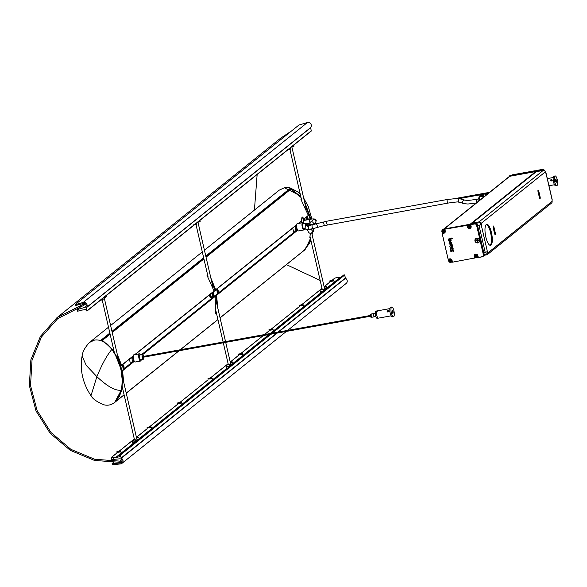 <?xml version="1.0" encoding="UTF-8"?>
<svg xmlns="http://www.w3.org/2000/svg" width="587" height="587" viewBox="0 0 587 587"><rect width="100%" height="100%" fill="white"/><g stroke="black" fill="none" stroke-linecap="round" stroke-linejoin="round"><path stroke-width="0.88" d="M108.5 327.194L89.51 342.426L94.602 340.064C100.516 339.242 106.276 342.368 111.868 349.441C120.584 361.959 123.732 375.519 121.318 390.12L114.641 402.491L124.128 394.882L115.617 401.677C129.199 384.353 121.744 351.98 101.492 340.511L101.015 340.159L109.857 333.064M310.611 239.048L304.748 249.901L220.059 317.897L304.411 250.201L310.699 239.445M205.788 256.079L289.824 188.64L290.631 188.735L300.808 196.594M304.609 202.177L310.794 219.237M310.428 219.296L304.917 203.513M301.006 197.459L290.792 189.197M111.868 349.441C107.201 354.819 102.197 363.881 96.877 376.634L86.23 365.371L82.107 356.06C79.92 367.242 81.652 381.785 90.992 395.675C92.614 398.852 96.906 401.89 103.877 404.788C107.729 405.771 111.317 405.001 114.641 402.491L114.538 402.572M121.318 390.12C115.654 391.133 107.509 386.635 96.877 376.634L90.992 395.675M115.617 401.669L119.278 396.673L121.238 391.309L122.412 381.829L120.988 369.062L114.656 353.022L111.669 348.663L107.45 344.187L101.492 340.511M290.631 188.735L205.868 256.424M303.809 223.779A3.023 0.903 -100.2 0 1 303.552 222.884A3.023 0.903 -100.2 0 1 303.369 220.022A3.023 0.903 -100.2 0 1 304.176 219.428A3.023 0.903 -100.2 0 1 304.726 220.316M304.051 223.735A2.319 0.69 -100.2 0 1 303.736 222.737A2.319 0.69 -100.2 0 1 303.934 219.971A2.319 0.69 -100.2 0 1 304.433 220.367M300.918 221.534A4.586 1.372 -100.2 0 0 301.124 222.979L300.801 221.629M301.63 218.078L302.298 217.953A4.586 1.372 -100.2 0 1 302.863 218.195L304.176 219.428M301.791 222.862A4.586 1.372 -100.2 0 1 301.557 220.998M301.549 219.883A4.586 1.372 -100.2 0 1 302.298 217.953M102.241 340.805L103.158 341.245M290.624 189.183L290.191 189.704L290.624 189.183L291.717 189.484L301.021 197.503M211.797 282.127A49.99 47.092 51.3 0 1 214.637 289.934L215.664 289.721L210.814 277.864M301.879 217.366L302.488 217.968M118.361 359.046A49.99 47.092 51.3 0 1 120.57 365.422L121.597 365.209L117.268 354.299M303.817 219.083L304.11 218.738L302.32 217.021L301.623 220.741L298.159 223.515M301.41 199.198L300.984 199.536L308.322 215.356L304.132 218.914M303.941 219.061L308.322 215.356M207.534 274.533L206.881 275.054L214.13 291.181L135.083 354.57M113.724 349.815L113.298 350.153L103.07 340.871M116.82 400.429L116.307 401.053L116.065 400.679M116.835 400.488L122.551 388.066M123.681 382.071L122.507 370.272M215.128 295.943L215.715 313.304L216.368 312.783M217.689 307.632L216.566 294.791M310.354 233.222L309.819 237.786L310.237 237.449M304.073 249.805L305.482 249.101L310.479 238.498M215.877 295.342A49.99 47.092 51.3 0 1 216.706 303.369M121.803 370.779A49.99 47.092 51.3 0 1 121.81 370.823A49.99 47.092 51.3 0 1 122.58 377.324M215.737 297.954L216.236 297.55M121.803 373.339L122.169 373.038M212.78 286.368L213.352 285.906M212.575 297.11L212.677 297.558M122.125 388.403L121.964 387.684M113.555 351.268L113.298 350.153M226.465 366.787L229.855 366.215L232.951 363.47M229.612 365.459L230.926 364.967L230.053 364.982M139.141 438.768L136.045 441.519L132.655 442.092M136.243 440.287L137.116 440.265L135.802 440.764M320.341 291.475L323.731 290.903L326.827 288.151M323.488 290.147L324.802 289.648L323.929 289.67M75.518 304.55L77.029 304.161L77.323 305.086L83.486 303.384A2.143 2.018 51.3 0 1 85.475 307.074A2.143 2.018 51.3 0 1 84.785 307.427L78.621 309.129L79.186 310.89L82.217 309.921M81.96 310.127L85.863 309.393L86.208 310.883L87.03 311.007L86.487 307.449A3.118 2.935 -128.7 0 0 83.193 302.459L77.029 304.161M87.111 310.897L311.235 131.084L310.684 127.533A3.118 2.935 -128.7 0 0 307.39 122.544L298.937 125.046L75.393 304.433M79.186 310.89L77.557 311.169L77.491 310.706M77.323 305.086L75.694 305.357L75.628 304.902M77.117 309.525L78.621 309.129M112.256 463.554L112.198 463.481A2.443 0.44 -8.2 0 0 113.907 463.561L120.335 462.989A2.143 2.018 -128.7 0 0 121.92 460.157A2.143 2.018 -128.7 0 0 119.741 458.821L113.313 459.394A2.443 0.44 171.8 0 1 111.596 459.305L111.574 458.785L111.596 459.305M111.398 457.567L111.339 457.493A2.443 0.44 -8.2 0 0 113.049 457.574L116.006 457.589L119.858 456.642L119.513 455.152L120.078 454.749L121.296 458.212A3.118 2.935 51.3 0 1 120.474 463.943L114.047 464.515A2.443 0.44 171.8 0 1 112.33 464.434L112.308 463.913L112.33 464.434M332.301 280.168L334.876 278.099A2.443 0.44 -8.2 0 1 337.254 277.658L340.144 277.402L326.812 288.1M320.568 293.111L270.174 333.548M268.919 334.561L232.936 363.426M226.692 368.445L139.126 438.716M132.875 443.728L115.94 457.317M340.886 277.291L326.959 288.188M320.605 293.287L270.512 333.489M269.25 334.495L233.098 363.507M226.729 368.621L139.273 438.805M132.919 443.904L116.233 457.295M343.733 275.054L344.635 275.068L345.494 278.297A3.118 2.935 51.3 0 1 346.191 283.418L287.652 330.4M296.068 225.826L295.034 226.655L295.987 230.779L294.835 230.992L294.96 231.527M292.73 228.101L293.749 232.503M295.034 226.655L294.388 226.773M295.987 230.779L297.022 229.95M303.706 223.794A3.515 1.049 79.8 0 0 303.112 222.957A3.515 1.049 79.8 0 0 302.459 227.044A3.515 1.049 79.8 0 0 304.293 229.532A3.515 1.049 79.8 0 0 304.558 228.541M304.242 229.605A3.669 1.093 -100.2 0 1 304.191 229.7A3.669 1.093 -100.2 0 1 303.89 229.943A3.669 1.093 -100.2 0 1 302.276 227.103A3.669 1.093 -100.2 0 1 302.584 222.715A3.669 1.093 -100.2 0 1 302.958 222.84A3.669 1.093 -100.2 0 1 303.031 222.906M298.035 230.728A3.515 1.049 -100.2 0 1 297.961 230.676A3.515 1.049 -100.2 0 1 296.773 228.072A3.515 1.049 -100.2 0 1 296.78 224.102A3.515 1.049 -100.2 0 1 296.831 224.029M302.584 222.715L297.183 223.691A3.669 1.093 79.8 0 0 296.883 223.933A3.669 1.093 79.8 0 0 296.875 228.072A3.669 1.093 79.8 0 0 298.115 230.794A3.669 1.093 79.8 0 0 298.49 230.918L303.89 229.943M305.497 226.142A2.414 0.719 -100.2 0 1 305.739 223.427L302.951 223.933A2.414 0.719 79.8 0 0 302.745 226.809A2.414 0.719 79.8 0 0 303.809 228.681L305.152 228.438M309.444 225.54A1.834 1.732 -128.7 0 0 306.84 225.041A2.26 0.675 79.8 0 0 306.135 223.625A2.26 0.675 79.8 0 0 305.666 225.988M296.142 225.137A3.06 0.917 79.8 0 0 296.318 228.079A3.06 0.917 79.8 0 0 297.448 230.405M132.75 356.925L131.708 357.754L132.662 361.878L131.51 362.084L131.627 362.597M129.404 359.171L130.417 363.573M131.708 357.754L131.011 357.887M132.662 361.878L133.697 361.049M140.381 354.893A3.515 1.049 79.8 0 0 139.787 354.056A3.515 1.049 79.8 0 0 139.134 358.143A3.515 1.049 79.8 0 0 140.975 360.631A3.515 1.049 79.8 0 0 141.24 359.64M140.917 360.704A3.669 1.093 -100.2 0 1 140.865 360.8A3.669 1.093 -100.2 0 1 140.564 361.042A3.669 1.093 -100.2 0 1 138.95 358.202A3.669 1.093 -100.2 0 1 139.258 353.814A3.669 1.093 -100.2 0 1 139.633 353.939A3.669 1.093 -100.2 0 1 139.713 354.005M143.573 356.375A2.26 0.675 79.8 0 0 142.81 354.724A2.26 0.675 79.8 0 0 142.392 357.351A2.26 0.675 79.8 0 0 143.573 358.95A2.26 0.675 79.8 0 0 143.705 357.138M143.522 359.017A2.414 0.719 -100.2 0 1 143.47 359.112A2.414 0.719 -100.2 0 1 143.272 359.273A2.414 0.719 -100.2 0 1 142.208 357.41A2.414 0.719 -100.2 0 1 142.414 354.526A2.414 0.719 -100.2 0 1 142.656 354.607A2.414 0.719 -100.2 0 1 142.736 354.68M134.716 361.827A3.515 1.049 -100.2 0 1 134.636 361.775A3.515 1.049 -100.2 0 1 133.447 359.171A3.515 1.049 -100.2 0 1 133.454 355.201A3.515 1.049 -100.2 0 1 133.506 355.128M139.258 353.814L133.858 354.79A3.669 1.093 79.8 0 0 133.557 355.032A3.669 1.093 79.8 0 0 133.55 359.171A3.669 1.093 79.8 0 0 134.79 361.893A3.669 1.093 79.8 0 0 135.164 362.018L140.564 361.042M142.414 354.526L139.625 355.032A2.414 0.719 79.8 0 0 139.427 357.909A2.414 0.719 79.8 0 0 140.484 359.772L143.272 359.273M143.059 356.47L143.191 357.226M132.823 356.192A3.06 0.917 79.8 0 0 132.992 359.178A3.06 0.917 79.8 0 0 134.1 361.489M123.644 367.601L123.248 365.899L123.644 367.601M123.292 367.095L123.747 367.014M304.954 218.298A2.143 0.638 79.8 0 0 305.123 219.956A2.143 0.638 79.8 0 0 305.189 220.235M307.25 219.861L307.096 218.364L307.529 219.809M307.133 219.567L307.588 219.479M217.887 291.974L217.498 290.272L217.887 291.974M217.535 291.468L217.99 291.387M210.711 293.926A2.143 0.638 79.8 0 0 210.88 295.591A2.143 0.638 79.8 0 0 211.819 297.242L213.198 296.993A2.143 0.638 -100.2 0 1 212.259 295.342A2.143 0.638 -100.2 0 1 212.435 292.781A2.143 0.638 -100.2 0 1 212.787 292.986M213.242 295.701L212.854 293.999L213.242 295.701M212.89 295.195L213.345 295.114M324.655 289.017L326.849 288.261L326.482 286.669L324.288 287.425M325.462 286.794L324.215 287.102M324.178 286.94L325.425 286.632M323.033 289.164L320.003 290L320.37 291.585L321.566 291.563L323.65 290.829L323.283 289.244L320.194 289.824M322.439 289.296L320.766 289.596L322.439 289.296M230.779 364.329L232.973 363.573L232.606 361.988L230.412 362.737M231.579 362.106L230.339 362.421M230.302 362.26L231.549 361.952M229.157 364.483L226.127 365.312L226.494 366.904L227.69 366.875L229.774 366.149L229.4 364.556L226.318 365.136M228.556 364.608L226.89 364.909L228.556 364.608M135.348 439.788L132.317 440.617L132.684 442.209L133.88 442.18L135.957 441.446L135.59 439.861L132.508 440.441M134.746 439.912L133.08 440.213L134.746 439.912M136.969 439.634L139.163 438.878L138.796 437.286L136.602 438.041M137.769 437.41L136.529 437.726M136.492 437.564L137.732 437.256M331.237 280.953L333.497 280.248L329.923 280.762L331.237 280.953M333.482 280.395A2.143 0.382 171.8 0 1 333.834 280.498A2.143 0.382 171.8 0 1 333.878 280.557A2.143 0.382 171.8 0 1 331.2 281.312A2.143 0.382 171.8 0 1 329.637 281.166A2.143 0.382 171.8 0 1 329.667 281.092A2.143 0.382 171.8 0 1 329.975 280.902M331.831 280.293L330.452 280.85L332.866 280.549L331.831 280.293L331.897 280.769M300.808 305.365L303.068 304.668L299.495 305.181L300.808 305.365M303.053 304.814A2.143 0.382 171.8 0 1 303.406 304.91A2.143 0.382 171.8 0 1 303.45 304.976A2.143 0.382 171.8 0 1 300.771 305.732A2.143 0.382 171.8 0 1 299.216 305.585A2.143 0.382 171.8 0 1 299.238 305.511A2.143 0.382 171.8 0 1 299.546 305.321M301.402 304.712L300.023 305.269L302.437 304.969L301.402 304.712L301.469 305.181M270.38 329.784L272.639 329.087L269.066 329.593L270.38 329.784M272.625 329.234A2.143 0.382 171.8 0 1 272.977 329.329A2.143 0.382 171.8 0 1 273.021 329.395A2.143 0.382 171.8 0 1 270.343 330.143A2.143 0.382 171.8 0 1 268.787 330.004A2.143 0.382 171.8 0 1 268.809 329.931A2.143 0.382 171.8 0 1 269.125 329.733M270.974 329.131L269.594 329.681L272.008 329.388L270.974 329.131L271.047 329.601M239.951 354.203L242.211 353.499L238.638 354.012L239.951 354.203M242.196 353.653A2.143 0.382 171.8 0 1 242.548 353.748A2.143 0.382 171.8 0 1 242.6 353.814A2.143 0.382 171.8 0 1 239.914 354.563A2.143 0.382 171.8 0 1 238.359 354.416A2.143 0.382 171.8 0 1 238.381 354.343A2.143 0.382 171.8 0 1 238.696 354.152M240.545 353.55L239.173 354.1L241.587 353.8L240.545 353.55L240.619 354.02M209.53 378.622L211.782 377.918L208.209 378.432L209.53 378.622M211.775 378.072A2.143 0.382 171.8 0 1 212.127 378.167A2.143 0.382 171.8 0 1 212.171 378.226A2.143 0.382 171.8 0 1 209.493 378.982A2.143 0.382 171.8 0 1 207.93 378.835A2.143 0.382 171.8 0 1 207.959 378.762A2.143 0.382 171.8 0 1 208.268 378.571M210.124 377.962L208.745 378.52L211.159 378.219L210.124 377.962L210.19 378.439M179.101 403.034L181.361 402.337L177.788 402.851L179.101 403.034M181.346 402.484A2.143 0.382 171.8 0 1 181.699 402.579A2.143 0.382 171.8 0 1 181.743 402.645A2.143 0.382 171.8 0 1 179.064 403.401A2.143 0.382 171.8 0 1 177.501 403.254A2.143 0.382 171.8 0 1 177.531 403.181A2.143 0.382 171.8 0 1 177.839 402.99M179.695 402.381L178.316 402.939L180.73 402.638L179.695 402.381L179.761 402.858M148.672 427.453L150.932 426.756L147.359 427.27L148.672 427.453M150.918 426.903A2.143 0.382 171.8 0 1 151.27 426.998A2.143 0.382 171.8 0 1 151.314 427.065A2.143 0.382 171.8 0 1 148.636 427.82A2.143 0.382 171.8 0 1 147.073 427.674A2.143 0.382 171.8 0 1 147.102 427.6A2.143 0.382 171.8 0 1 147.41 427.409M149.267 426.8L147.887 427.351L150.301 427.057L149.267 426.8L149.333 427.27M118.244 451.873L120.504 451.176L116.93 451.682L118.244 451.873M120.489 451.322A2.143 0.382 171.8 0 1 120.841 451.418A2.143 0.382 171.8 0 1 120.885 451.484A2.143 0.382 171.8 0 1 118.207 452.232A2.143 0.382 171.8 0 1 116.652 452.085A2.143 0.382 171.8 0 1 116.674 452.012A2.143 0.382 171.8 0 1 116.982 451.821M118.838 451.22L117.459 451.77L119.873 451.476L118.838 451.22L118.904 451.689M552.147 179.938L551.362 180.972L550.423 180.246L551.288 179.284L552.147 179.938L551.288 179.284M550.826 180.884L551.611 179.622L552.462 180.253M555.463 180.216A1.526 0.455 79.8 0 0 556.256 182.263A1.526 0.455 79.8 0 0 556.505 181.295A1.526 0.455 79.8 0 0 555.713 179.248A1.526 0.455 79.8 0 0 555.463 180.216M555.111 175.939L553.967 176.144A4.894 1.46 79.8 0 0 553.167 179.248A4.894 1.46 79.8 0 0 555.706 185.778L556.85 185.573A4.894 1.46 79.8 0 0 557.65 182.469A4.894 1.46 79.8 0 0 555.111 175.939A4.894 1.46 79.8 0 0 554.311 179.042A4.894 1.46 79.8 0 0 556.85 185.573M550.643 180.745L550.423 180.246M555.471 180.4A1.526 0.455 -100.2 0 1 555.632 181.266M388.807 311.015L388.022 312.057L387.082 311.323L387.948 310.362L388.807 311.015L387.948 310.362M387.486 311.961L388.271 310.699L389.122 311.337M392.123 311.301A1.526 0.455 79.8 0 0 392.916 313.341A1.526 0.455 79.8 0 0 393.165 312.372A1.526 0.455 79.8 0 0 392.373 310.332A1.526 0.455 79.8 0 0 392.123 311.301M391.771 307.016L390.626 307.228A4.894 1.46 79.8 0 0 389.827 310.325A4.894 1.46 79.8 0 0 392.365 316.855L393.51 316.65A4.894 1.46 79.8 0 0 394.31 313.553A4.894 1.46 79.8 0 0 391.771 307.016A4.894 1.46 79.8 0 0 390.979 310.119A4.894 1.46 79.8 0 0 393.51 316.65M389.893 308.601L377.052 310.919A3.669 1.093 79.8 0 0 376.458 313.238A3.669 1.093 79.8 0 0 378.358 318.139A3.669 1.093 -100.2 0 1 377.867 317.905A3.669 1.093 -100.2 0 1 376.516 313.972A3.669 1.093 -100.2 0 1 377.052 310.919A3.669 1.093 -100.2 0 1 377.551 311.147M387.303 311.822L387.082 311.323M392.131 311.484A1.526 0.455 -100.2 0 1 392.292 312.343M391.191 315.828L377.206 318.345A3.669 1.093 -100.2 0 1 376.715 318.117A3.669 1.093 -100.2 0 1 375.342 313.913L375.915 313.81A3.669 1.093 -100.2 0 1 375.871 312.878L375.298 312.981A3.669 1.093 -100.2 0 1 375.907 311.125L377.052 310.919M374.477 316.532A1.526 0.455 -100.2 0 1 374.315 316.694A1.526 0.455 -100.2 0 1 374.11 316.598A1.526 0.455 -100.2 0 1 373.552 314.955A1.526 0.455 -100.2 0 1 373.772 313.685A1.526 0.455 -100.2 0 1 373.978 313.781M374.499 316.657A1.651 0.492 -100.2 0 1 374.337 316.811A1.651 0.492 -100.2 0 1 374.117 316.709A1.651 0.492 -100.2 0 1 373.508 314.933A1.651 0.492 -100.2 0 1 373.75 313.561A1.651 0.492 -100.2 0 1 373.956 313.649M372.143 317.068A1.651 0.492 -100.2 0 1 371.967 317.237A1.651 0.492 -100.2 0 1 371.747 317.134A1.651 0.492 -100.2 0 1 371.138 315.366A1.651 0.492 -100.2 0 1 371.38 313.986A1.651 0.492 -100.2 0 1 371.608 314.096M371.241 317.112A1.526 0.455 -100.2 0 1 371.087 317.274A1.526 0.455 -100.2 0 1 370.881 317.178A1.526 0.455 -100.2 0 1 370.316 315.535A1.526 0.455 -100.2 0 1 370.544 314.265A1.526 0.455 -100.2 0 1 370.749 314.361M375.298 312.981L375.9 313.605M304.11 220.448A1.834 0.55 79.8 0 0 304.022 220.441A1.834 0.55 79.8 0 0 303.934 220.485A1.834 0.55 79.8 0 0 303.736 221.864A1.834 0.55 79.8 0 0 304.249 223.698M85.548 303.971L83.882 305.306L83.515 304.154L56.983 317.648L40.408 336.373L30.869 359.809L29.35 385.542L36.005 410.907L50.159 433.294L70.33 450.376L94.463 460.421L120.034 462.329L119.858 461.14L121.656 459.702M83.882 305.306L57.746 318.602L41.413 337.055L32.021 360.139L30.524 385.49L37.084 410.474L51.025 432.531L70.895 449.356L94.668 459.254L119.858 461.14M122.074 460.685L120.034 462.329M320.172 280.454L286.427 264.634M254.413 210.102L257.15 174.486M83.515 304.154L84.484 303.369M56.983 317.648L280.388 138.371L291.379 131.077M536.291 171.683L536.327 171.624A1.526 1.438 -128.7 0 0 535.704 171.595L509.854 176.261A1.526 1.438 -128.7 0 0 509.296 176.496L443.867 229.003M471.464 224.029L472.278 223.368M470.899 224.124L536.327 171.624M487.247 194.187A5.899 1.761 79.8 0 0 486.124 193.409L484.745 193.659A5.899 1.761 79.8 0 0 484.48 193.783A5.899 1.761 79.8 0 0 483.769 196.983M486.124 193.409A5.899 1.761 79.8 0 0 485.86 193.534A5.899 1.761 79.8 0 0 485.163 195.86M478.412 198.09A2.693 0.807 79.8 0 0 478.089 199.419A2.693 0.807 79.8 0 0 478.332 201.341M479.579 200.343L479.352 196.909L483.783 196.117M483.879 195.207L479.513 195.999A5.32 1.592 79.8 0 0 479.352 196.909M479.513 195.999L480.577 195.141L484.04 194.517M509.186 176.584A1.526 1.438 51.3 0 1 509.237 176.54L509.721 176.151A1.526 1.438 51.3 0 1 510.338 175.873L536.188 171.213A1.526 1.438 51.3 0 1 537.347 171.492M509.237 176.54A1.526 1.438 51.3 0 1 509.854 176.261L535.704 171.595A1.526 1.438 51.3 0 1 536.445 171.653M509.692 175.799A1.834 1.732 51.3 0 1 510.587 175.322L534.999 170.744L512.598 174.779M508.973 176.753A1.834 1.732 51.3 0 1 510.264 175.579L541.86 169.885A1.834 1.732 51.3 0 1 543.489 170.413M534.926 170.89L542.461 169.401L541.86 169.885M540.062 198.619A1.379 0.411 79.8 0 0 540.128 197.049A87.008 25.997 79.8 0 0 538.741 191.069A1.379 0.411 79.8 0 0 538.147 190.049A1.379 0.411 79.8 0 0 538.044 191.736A84.257 25.175 -100.2 0 1 539.387 197.533A1.379 0.411 79.8 0 0 539.996 198.648A1.379 0.411 79.8 0 0 540.062 198.619M495.252 234.58A1.379 0.411 79.8 0 0 495.289 232.914A84.257 25.175 -100.2 0 1 493.953 227.118A1.379 0.411 79.8 0 0 493.337 226.01A1.379 0.411 79.8 0 0 493.212 227.602A87.008 25.997 79.8 0 0 494.592 233.589A1.379 0.411 79.8 0 0 495.186 234.609A1.379 0.411 79.8 0 0 495.252 234.58M486.263 224.513A10.705 3.199 79.8 0 0 485.662 236.231A10.705 3.199 79.8 0 0 490.541 245.351A10.705 3.199 79.8 0 0 491.026 245.124A10.705 3.199 79.8 0 0 491.627 233.406A10.705 3.199 79.8 0 0 486.748 224.285A10.705 3.199 79.8 0 0 486.263 224.513M486.329 224.461A10.705 3.199 -100.2 0 1 490.908 234.279A10.705 3.199 -100.2 0 1 490.16 245.278A10.705 3.199 -100.2 0 1 490.094 245.329M477.583 225.687L481.193 224.74L481.237 223.302A1.834 1.732 -128.7 0 0 479.109 221.849L472.219 223.089L536.276 171.69L543.166 170.443A1.834 1.732 51.3 0 1 545.301 171.903L545.572 173.077L545.954 172.717L545.47 172.644M484.099 255.301L486.726 254.831A1.834 1.732 -128.7 0 0 488.039 252.755L487.768 251.574L483.835 252.784M552.11 199.749L552.096 201.348A1.834 1.732 51.3 0 1 551.523 203.087L487.467 254.494M487.137 253.452L486.52 253.951A0.917 0.866 -128.7 0 0 487.181 252.909L486.983 252.065M477.547 225.547L480.327 224.894L480.379 223.464A0.917 0.866 -128.7 0 0 479.315 222.73L475.888 223.346M481.516 224.483L480.65 224.638M486.52 253.951L484.194 254.369M472.219 223.089L472.396 223.86M479.542 241.316A2.297 2.157 51.3 0 1 478.875 242.196M479.616 240.567A2.297 2.157 51.3 0 1 475.25 240.831A2.297 2.157 51.3 0 1 477.759 238.249M476.079 240.406L476.204 240.927L477.679 240.222L477.209 240.743L477.451 241.778L477.957 241.69L477.715 240.655L478.728 240.472L478.61 239.951L477.598 240.134L477.356 239.1L476.857 239.188L477.312 240.054L476.079 240.406M477.092 240.23L476.857 239.188M477.209 240.743L476.204 240.927M477.569 240.002L477.737 240.479M476.006 238.623A2.297 2.157 51.3 0 1 477.011 238.168M477.451 241.778L477.715 240.655M477.869 240.186L477.422 240.266M477.847 240.09L478.728 240.472M469.028 226.09A0.609 0.58 -128.7 0 0 469.644 227.059L469.783 227.03A0.609 0.58 -128.7 0 1 469.644 227.059L469.072 227.308L469.93 226.538L468.8 226.134L469.072 227.308M470.495 227.815A1.68 1.585 -128.7 0 0 470.957 227.36M470.811 225.393A1.68 1.585 -128.7 0 0 468.404 225.21M469.314 227.118L468.602 226.78M468.844 226.589L468.991 226.098M475.83 255.536A0.609 0.58 -128.7 0 0 476.439 256.504L476.578 256.482M477.297 257.267A1.68 1.585 -128.7 0 0 477.957 256.358M476.725 255.991L476.534 256.636L475.404 256.226L475.595 255.58L476.725 255.991M475.749 254.303A1.68 1.585 -128.7 0 0 475.206 254.655M475.866 256.754L476.439 256.504A0.609 0.58 -128.7 0 0 476.585 256.46M476.108 256.563L475.404 256.226M475.639 256.035L475.793 255.543M449.98 260.202A0.609 0.58 -128.7 0 0 450.589 261.164L450.728 261.142M451.447 261.927A1.68 1.585 -128.7 0 0 452.107 261.017M450.875 260.65L450.016 261.42L449.554 260.892L449.745 260.239L450.875 260.65M449.899 258.962A1.68 1.585 -128.7 0 0 449.356 259.315M450.016 261.42L450.589 261.164A0.609 0.58 -128.7 0 0 450.735 261.12M450.258 261.222L449.554 260.892M449.789 260.694L449.943 260.202M443.178 230.75A0.609 0.58 -128.7 0 0 443.794 231.718L443.933 231.689M444.645 232.474A1.68 1.585 -128.7 0 0 445.107 232.019M444.961 230.06A1.68 1.585 -128.7 0 0 442.554 229.869M444.08 231.205L443.222 231.968L442.752 231.439L443.611 230.669L444.08 231.205M443.222 231.968L443.794 231.718A0.609 0.58 -128.7 0 0 443.941 231.667M443.464 231.777L442.752 231.439M442.994 231.249L443.141 230.757M485.647 236.165A7.338 2.194 79.8 0 0 485.361 234.602M478.882 242.394A2.443 2.304 51.3 0 1 475.822 238.579M476.717 238.197A2.443 2.304 -128.7 0 0 475.154 241.514A2.443 2.304 -128.7 0 0 478.794 242.46A2.443 2.304 -128.7 0 0 476.717 238.197M469.923 228.182A1.834 1.732 -128.7 0 0 470.591 227.939M450.867 262.294A1.834 1.732 -128.7 0 0 450.941 262.279L452.342 262.029M451.821 248.521L452.122 249.842L453.017 249.343L453.142 248.609L452.225 249.292L451.821 248.521L452.129 249.842L452.826 249.556M452.225 249.292L453.135 248.624M451.132 249.908L450.669 249.02L450.955 248.162L453.054 248.162L451.359 247.421L450.618 247.743L450.207 248.954L451.132 249.908L450.207 248.954M450.596 250.297L450.882 251.603L453.685 250.656L453.186 249.783L452.65 250.363L450.596 250.297L450.904 251.588L453.685 250.656M453.179 249.791L452.665 250.348M448.057 239.078L448.38 239.511L452.416 238.784L451.917 237.896L451.234 238.498L448.035 239.078L448.387 239.511L452.423 238.777M451.895 237.904L451.234 238.498M449.407 242.101L448.908 243.084L450.222 242.328L451.77 242.629L450.097 241.785L449.238 242.747M451.763 242.644L450.244 242.314L448.923 243.069M451.55 243.656L451.902 243.245L449.084 243.832L450.75 244.61L451.535 243.671M449.583 246.188L452.379 245.549L452.078 244.251L449.569 246.202L452.379 245.549M452.078 244.251L451.652 244.874M451.674 246.672L452.782 247.354L452.518 246.1L451.652 246.672L452.782 247.354M452.496 246.107L452.291 246.584M448.343 240.193L449.018 241.25L450.141 241.367L450.897 241.052L451.22 240.09L450.647 239.401L450.64 240.575L448.365 240.443L449.033 241.235L450.904 241.044M453.509 250.994L453.164 251.735L453.795 251.816L453.509 250.994L453.164 251.735M453.179 251.72L453.795 251.816M482.184 256.695L482.998 256.475A1.834 1.732 51.3 0 1 482.257 256.805L478.236 257.532L482.184 256.695A1.68 1.585 -128.7 0 0 483.387 254.787L476.593 225.342A1.68 1.585 -128.7 0 0 474.634 224.007L470.62 224.55L471.134 226.325A1.988 1.871 51.3 0 1 469.71 228.578A1.988 1.871 51.3 0 1 467.399 227L467.025 225.379L467.457 224.946L474.641 223.823A1.834 1.732 51.3 0 1 476.776 225.283L483.571 254.729A1.834 1.732 51.3 0 1 482.998 256.475L483.6 255.991A1.834 1.732 -128.7 0 0 484.172 254.244L477.378 224.799A1.834 1.732 -128.7 0 0 475.243 223.346L443.647 229.04A1.834 1.732 -128.7 0 0 442.759 229.517M442.07 230.353A1.834 1.732 51.3 0 1 443.324 229.297L467.171 225.173L467.582 226.942A1.834 1.732 -128.7 0 0 470.451 228.057A1.834 1.732 -128.7 0 0 471.031 226.318L470.635 224.594M442.224 232.283L442.143 233.369L443.86 233.054A1.834 1.732 -128.7 0 0 445.181 230.992L444.777 229.253M448.446 259.227L448.681 260.254M474.868 257.069L475.066 257.928L476.24 257.715M476.71 257.634L478.192 257.363M475.066 257.928L452.379 262.198L451.975 260.437A1.834 1.732 -128.7 0 0 449.847 258.97L448.123 259.278L442.15 233.406M475.103 254.538A1.834 1.732 -128.7 0 0 474.722 255.14M442.422 233.142L443.589 232.929M444.058 232.848L444.146 232.834A1.834 1.732 -128.7 0 0 444.741 232.599M467.457 224.946L467.729 226.142M467.025 225.379L444.77 229.209L445.181 230.977L444.601 232.723M448.123 259.278L442.143 233.369L443.86 233.237A1.988 1.871 51.3 0 0 445.284 230.985L444.77 229.209M478.236 257.517L477.833 255.778L478.229 257.532L482.25 256.812M474.201 256.446L474.788 258.155L474.201 256.446A1.988 1.871 51.3 0 1 475.624 254.193A1.988 1.871 51.3 0 1 477.935 255.771L478.302 257.392M450.655 239.386L450.655 240.56M452.085 244.251L451.667 244.86L452.085 244.251M451.41 244.317L450.765 244.596L449.077 243.847M451.917 237.889L451.249 238.483L451.917 237.889M450.926 251.581L451.44 251.053L450.926 251.581M450.625 247.736L450.222 248.939M453.047 248.162L450.955 248.162M453.149 248.609L452.239 249.277L453.149 248.609M180.378 349.742L217.938 319.599L180.37 349.742M179.116 350.755L126.242 393.18L179.116 350.755M111.97 331.369L203.667 257.781M300.654 195.911L284.372 187.781L279.28 190.144L204.43 250.209M311.022 219.208L304.396 201.26M304.205 250.363L309.738 242.908L310.853 240.098M290.183 189.498L289.824 188.64M203.748 258.126L112.051 331.706M109.93 333.409L101.243 340.379M121.59 365.4L132.787 356.412M215.649 289.919L296.105 225.349M298.46 223.464L301.358 221.138M121.597 365.209L133.227 355.869M134.783 354.621L214.218 290.873M215.664 289.721L296.545 224.806M102.314 340.453L110.114 334.194M112.234 332.491L203.931 258.911M206.044 257.209L290.829 189.168M122.83 370.536L134.276 361.35M142.67 354.614L215.451 296.208M216.889 295.048L297.609 230.273M116.307 401.053L124.106 394.794L116.299 401.068M126.227 393.092L178.954 350.784L126.227 393.099M180.209 349.771L217.916 319.511L180.216 349.771M304.792 249.798L220.037 317.809L304.822 249.776M120.291 366.317L122.375 365.026L123.387 369.568L122.375 365.033L120.812 366.288L121.847 370.764L133.792 361.188M142.003 354.599L214.284 296.604M217.652 293.896L297.132 230.111M123.358 369.282L132.559 361.9M141.548 354.687L213.822 296.684M217.601 293.654L295.929 230.794M212.743 286.214L213.301 285.774M212.641 285.774L213.147 285.363M209.559 294.85A2.385 0.712 79.8 0 0 210.77 297.682A2.385 0.712 79.8 0 0 210.88 297.631L211.687 297.484M210.638 293.977A2.326 0.697 79.8 0 0 211.085 296.486A2.326 0.697 79.8 0 0 211.958 297.374L211.914 297.448A2.385 0.712 -100.2 0 1 211.804 297.499A2.385 0.712 -100.2 0 1 210.975 296.413A2.385 0.712 -100.2 0 1 210.564 294.043M210.498 297.58A2.326 0.697 -100.2 0 1 209.522 294.879L210.77 297.682L211.936 297.433M213.565 296.677L214.277 296.545L213.242 292.069L214.35 296.523L217.652 293.882L216.618 289.398L213.25 292.003L216.552 289.354M214.306 296.596L213.536 296.736L217.652 293.874L214.35 296.56M121.37 370.859L123.387 369.568L121.839 370.801M121.795 370.83L121.377 370.903L121.825 370.823L120.739 366.31L120.313 366.383M305.057 220.257A2.385 0.712 -100.2 0 1 304.807 218.415M307.309 216.405L309.129 215.165L310.09 219.347L309.122 215.165L307.566 216.42L308.314 219.67M309.055 215.121L308.292 215.253L309.055 215.121M308.234 219.685L307.199 216.493M304.888 218.349A2.326 0.697 79.8 0 0 305.137 220.242M84.785 307.427L85.973 306.48M83.193 302.459L307.39 122.544M87.125 310.714L311.33 130.798M86.428 307.698L310.633 127.783M86.487 307.449L310.684 127.533M80.969 306.209L76.992 309.408M329.784 282.186L324.127 286.727M322.006 288.43L320.751 289.442M320.01 290.029L301.872 304.587M299.355 306.605L271.443 329.006M268.934 331.024L264.51 334.568M263.255 335.581L241.022 353.425M238.505 355.443L230.251 362.062M228.138 363.764L226.912 364.74M226.134 365.363L210.594 377.837M208.077 379.855L180.165 402.256M177.648 404.274L149.736 426.676M147.22 428.693L136.441 437.344M134.32 439.047L133.058 440.059M132.324 440.654L119.308 451.095M116.798 453.113L111.339 457.493M343.938 274.892L271.033 333.394M269.771 334.407L119.733 454.808M344.283 274.826L271.377 333.335M270.115 334.341L120.078 454.749M344.635 275.068L272.221 333.181M270.967 334.186L120.438 454.991M345.332 278.084L277.967 332.147M276.704 333.152L121.127 457.999M345.494 278.297L278.517 332.044M277.262 333.056L121.296 458.212M113.284 462.607L112.198 463.481M122.008 461.653L120.335 462.989M113.907 463.561L114.047 464.515M113.049 457.574L113.313 459.394M123.85 368.592A2.143 0.638 -100.2 0 1 123.6 368.9A2.143 0.638 -100.2 0 1 123.211 368.643M122.947 367.146A1.893 0.565 79.8 0 0 123.872 368.577A1.893 0.565 79.8 0 0 123.945 366.354A1.893 0.565 79.8 0 0 123.028 364.923A1.893 0.565 79.8 0 0 122.947 367.146M122.492 365.532A2.143 0.638 -100.2 0 1 122.837 364.688A2.143 0.638 -100.2 0 1 123.182 364.887M306.568 219.986A2.143 0.638 -100.2 0 1 306.502 219.707A2.143 0.638 -100.2 0 1 306.685 217.153A2.143 0.638 -100.2 0 1 307.03 217.351M307.926 219.736A1.893 0.565 79.8 0 0 307.786 218.819A1.893 0.565 79.8 0 0 306.869 217.388A1.893 0.565 79.8 0 0 306.796 219.619A1.893 0.565 79.8 0 0 306.876 219.927M218.1 292.957A2.143 0.638 -100.2 0 1 217.843 293.273A2.143 0.638 -100.2 0 1 217.454 293.016M217.197 291.519A1.893 0.565 79.8 0 0 218.115 292.95A1.893 0.565 79.8 0 0 218.188 290.719A1.893 0.565 79.8 0 0 217.271 289.296A1.893 0.565 79.8 0 0 217.197 291.519M216.735 289.897A2.143 0.638 -100.2 0 1 217.08 289.053A2.143 0.638 -100.2 0 1 217.432 289.259M213.455 296.684A2.143 0.638 -100.2 0 1 213.198 296.993L213.551 294.439A1.893 0.565 79.8 0 0 212.626 293.023A1.893 0.565 79.8 0 0 212.553 295.246A1.893 0.565 79.8 0 0 213.47 296.677A1.893 0.565 79.8 0 0 213.543 294.447L212.046 292.854M326.24 286.595L324.149 286.808L325.205 286.551L324.244 287.219M232.357 361.915L230.273 362.128M230.361 362.531L231.322 361.871L230.265 362.12M138.547 437.212L136.455 437.425L137.519 437.176L136.551 437.836M100.575 300.14L103.151 299.333L99.871 300.089M102.703 299.774L100.384 300.287M104.156 297.514L105.902 297.198M194.414 224.828L196.961 224.029L193.681 224.784M196.513 224.469L194.216 224.99M197.966 222.209L199.976 221.637M288.261 149.516L290.836 148.716L287.557 149.472M290.389 149.157L288.07 149.67M291.842 146.897L293.625 146.574M307.669 225.826A1.834 1.732 -128.7 0 0 305.717 225.944L304.969 227.954C305.13 229.422 306.561 229.869 309.261 229.304A1.834 0.55 79.8 0 1 308.454 227.888A1.834 0.55 79.8 0 1 308.608 225.694L326.908 221.196L447.404 199.47L458.286 198.362L465.065 200.174A1.834 1.761 108.4 0 0 462.769 202.383A1.834 1.761 108.4 0 0 463.906 203.66L467.934 204.019L476.152 203.095M476.637 199.309A1.834 0.55 79.8 0 0 476.549 199.301A1.834 0.55 79.8 0 0 476.461 199.338A1.834 0.55 79.8 0 0 476.387 201.488A1.834 0.55 79.8 0 0 476.791 202.581M447.404 199.47A1.834 0.55 79.8 0 0 447.25 201.664A1.834 0.55 79.8 0 0 448.05 203.08C462.578 201.011 456.847 202.412 459.533 202.207L463.906 203.66M460.692 198.722A1.834 1.761 108.4 0 0 458.396 200.93A1.834 1.761 108.4 0 0 459.533 202.207M322.777 222.172A1.834 0.653 73.6 0 1 323.995 224.043A1.834 0.653 73.6 0 1 323.811 225.694L448.05 203.08M326.908 221.196A1.834 0.55 79.8 0 0 326.754 223.39A1.834 0.55 79.8 0 0 327.561 224.806M312.343 225.019A1.834 0.55 79.8 0 0 312.189 227.213A1.834 0.55 79.8 0 0 312.988 228.629L323.811 225.694M316.085 224.139A1.834 0.653 73.6 0 1 317.31 226.002A1.834 0.653 73.6 0 1 317.119 227.661M311.037 233.105A1.834 1.732 -128.7 0 0 311.778 232.768L310.846 233.193C309.298 233.523 308.234 232.43 307.654 229.906L311.198 228.952M313.37 224.109A1.834 1.732 -128.7 0 0 310.523 222.091L309.54 224.799M304.022 220.441L309.76 219.406C313.994 218.452 316.151 218.885 316.232 220.712L315.38 222.891A1.834 1.732 -128.7 0 0 313.825 219.699A1.834 1.732 -128.7 0 0 313.084 220.03L310.523 222.091M309.76 219.406A1.834 0.55 79.8 0 0 309.679 219.45A1.834 0.55 79.8 0 0 309.606 221.6A1.834 0.55 79.8 0 0 310.002 222.678M308.505 228.072L308.014 228.805A1.834 1.732 -128.7 0 0 308.513 228.123M313.847 228.468L313.803 230.163L312.893 231.865A1.834 1.732 -128.7 0 0 312.284 228.761M312.893 231.865L311.778 232.768A1.834 1.732 -128.7 0 0 311.455 229.803M470.062 224.278L536.188 171.213M444.212 228.937L510.338 175.873M544.582 170.795A1.834 1.732 -128.7 0 0 542.461 169.401L538.448 170.12M539.306 197.195L540.128 197.049M494.467 233.061L495.289 232.914M552.147 199.91L545.888 172.82M545.301 171.903L481.237 223.302M481.193 224.74L487.445 251.83M488.039 252.755L552.096 201.348M478.992 225.437L485.244 252.527M543.166 170.443L479.109 221.849M493.153 227.264L493.953 227.118M537.949 191.208L538.741 191.069M468.94 225.004A1.68 1.585 51.3 0 1 470.37 227.932A1.68 1.585 51.3 0 1 467.861 227.272A1.68 1.585 51.3 0 1 468.94 225.004M469.6 228.101A1.497 1.409 -128.7 0 0 470.671 226.406A1.497 1.409 -128.7 0 0 468.932 225.217A1.497 1.409 -128.7 0 0 467.861 226.912A1.497 1.409 -128.7 0 0 469.6 228.101M475.741 254.45A1.68 1.585 51.3 0 1 477.165 257.385A1.68 1.585 51.3 0 1 474.663 256.724A1.68 1.585 51.3 0 1 475.741 254.45M476.395 257.554A1.497 1.409 -128.7 0 0 477.473 255.851A1.497 1.409 -128.7 0 0 475.734 254.663A1.497 1.409 -128.7 0 0 474.656 256.365A1.497 1.409 -128.7 0 0 476.395 257.554M449.891 259.109A1.68 1.585 51.3 0 1 451.315 262.044A1.68 1.585 51.3 0 1 448.813 261.391A1.68 1.585 51.3 0 1 449.891 259.109M450.545 262.213A1.497 1.409 -128.7 0 0 451.623 260.518A1.497 1.409 -128.7 0 0 449.884 259.329A1.497 1.409 -128.7 0 0 448.806 261.024A1.497 1.409 -128.7 0 0 450.545 262.213M443.823 232.907A1.68 1.585 51.3 0 1 442.415 229.972A1.68 1.585 51.3 0 1 444.909 230.625A1.68 1.585 51.3 0 1 443.838 232.9L444.792 232.379M443.75 232.768A1.497 1.409 -128.7 0 0 444.821 231.065A1.497 1.409 -128.7 0 0 443.082 229.877A1.497 1.409 -128.7 0 0 442.011 231.572A1.497 1.409 -128.7 0 0 443.75 232.768M510.213 175.557L511.138 175.22A1.68 1.585 -128.7 0 0 510.683 175.308M536.966 170.568A1.68 1.585 -128.7 0 0 536.533 170.641M448.189 259.138L449.774 258.852A1.988 1.871 51.3 0 1 452.078 260.43L452.452 262.051M474.634 224.007L475.243 223.346M483.387 254.787L484.172 254.244M476.593 225.342L477.378 224.799M452.386 262.184L452.078 260.43M474.509 256.284L474.384 256.387A1.834 1.732 -128.7 0 1 474.956 254.648A1.834 1.732 -128.7 0 1 477.825 255.763L477.935 255.771M444.146 232.834L443.86 233.237M470.62 224.564L471.134 226.325M449.774 258.852L451.975 260.437M202.31 251.911L110.62 325.492M89.51 342.426C84.998 347.299 82.525 351.84 82.107 356.06M279.28 190.144L284.541 187.657L289.897 187.803L297.954 191.898L300.17 193.82M303.633 197.944L308.292 206.587L311.895 219.098M312.46 232.217L312.137 234.8M102.123 340.416L110.077 334.032M112.198 332.33L203.894 258.742M206.008 257.047L290.448 189.285M304.059 219.01L308.234 215.664M121.502 365.51L132.779 356.463M135.157 354.555L214.13 291.181M215.568 290.022L296.097 225.401M298.526 223.449L301.483 221.079M123.351 369.245L132.486 361.915M141.474 354.695L213.756 296.692M217.594 293.617L295.863 230.801M197.922 222.018L212.824 286.559M216.082 300.661L225.533 341.597M225.702 342.353L230.926 364.967M196.021 224.645L208.062 276.822M216.016 311.271L223.119 342.03M223.295 342.786L228.284 364.41M226.34 366.941L226.751 368.702M217.652 293.874L216.618 289.398M137.116 440.265L122.001 374.792M119.308 363.148L104.104 297.301M134.474 439.714L122.14 386.29M114.34 352.493L102.211 299.95M132.941 444.007L132.53 442.238M291.798 146.684L306.253 209.295M311.69 232.834L324.802 289.648M289.897 149.333L301.747 200.651M310.024 236.502L322.16 289.098M320.223 291.622L320.627 293.39M87.03 311.007L311.235 131.084M75.356 304.44L298.776 125.148M76.956 309.408L80.911 306.231M75.613 305.262L75.356 304.455M77.484 311.066L76.948 309.422M343.813 274.943L270.959 333.409M269.704 334.414L119.609 454.866M286.397 331.406L121.986 463.341M113.21 462.607L112.139 463.466L112.256 464.273M334.634 278.238L332.22 280.175M329.777 282.134L324.119 286.676M321.999 288.378L320.612 289.486M320.003 289.978L301.791 304.594M299.348 306.553L271.363 329.013M268.927 330.973L264.414 334.59M263.159 335.595L240.934 353.433M238.498 355.384L230.243 362.01M228.123 363.713L226.787 364.784M226.127 365.312L210.506 377.845M208.069 379.804L180.084 402.264M177.641 404.223L149.656 426.683M147.212 428.642L136.426 437.293M134.313 438.995L132.926 440.103M132.31 440.602L119.227 451.102M116.791 453.054L111.281 457.471M111.523 459.151L111.281 457.478M488.289 193.35L486.755 193.629M484.231 194.084L459.753 198.501M489.543 192.345L456.055 198.384M320.634 222.803L309.188 224.865M370.456 316.246L142.912 357.278M370.309 315.49L142.78 356.522M123.285 368.959L123.952 366.339L122.441 364.754M307.94 219.736L307.793 218.804L306.289 217.227M217.528 293.324L218.195 290.712L216.691 289.127M102.901 298.269L103.151 299.333M106.108 295.694L106.35 296.758M196.718 222.979L196.961 224.029M199.918 220.411L200.16 221.46M290.594 147.645L290.836 148.716M293.793 145.077L294.043 146.141M333.878 280.557L334.12 282.237M303.45 304.976L303.692 306.649M273.021 329.395L273.263 331.068M242.6 353.814L242.835 355.487M212.171 378.226L212.406 379.906M181.743 402.645L181.985 404.326M151.314 427.065L151.556 428.737M120.885 451.484L121.127 453.157M547.311 178.587L553.233 177.523M548.962 185.749L554.532 184.744M375.651 313.348L373.772 313.685M373.75 313.561L371.38 313.986M371.219 314.14L370.544 314.265M371.762 317.156L371.087 317.274M374.337 316.811L371.967 317.237M375.849 316.415L374.315 316.694M465.065 200.174L467.149 200.365C467.707 200.27 467.45 200.732 476.549 199.301L478.104 199.015M308.608 225.694L307.243 225.848L308.542 227.132M309.892 225.459L307.771 224.616L305.717 225.944M315.38 222.891L314.008 223.999M306.275 223.764L309.789 223.133M307.654 229.906L307.566 229.51M310.193 229.583L311.558 230.023L311.227 229.084M309.261 229.304L312.988 228.629M478.089 199.419L479.418 196.44M544.597 170.846L542.469 169.394M545.954 172.717L552.213 199.815M470.642 227.712L469.681 228.248L468.536 225.092M477.436 257.165L476.475 257.693L475.331 254.538M451.586 261.824L450.625 262.352L449.481 259.205M442.686 229.752L443.831 232.907M536.988 170.56L536.063 170.898M471.023 226.325L470.451 228.057M449.84 258.977L448.116 259.285L442.136 233.384M477.825 255.771L474.956 254.648"/></g></svg>
